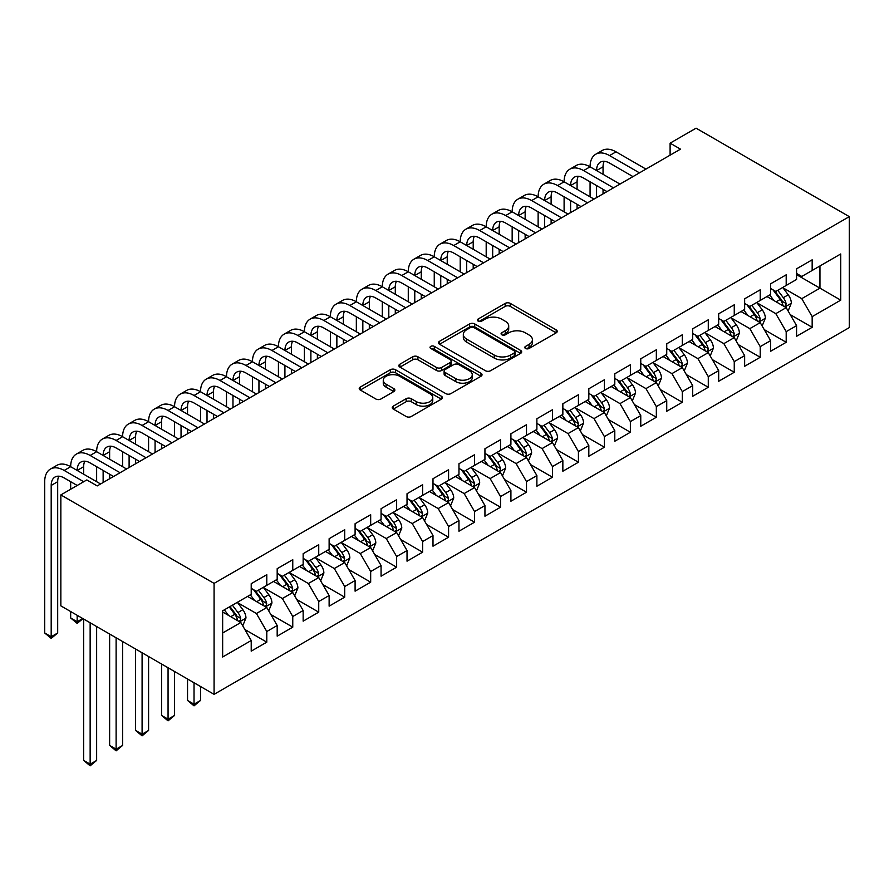 <?xml version="1.0" encoding="UTF-8"?>
<svg xmlns="http://www.w3.org/2000/svg" width="894" height="894" viewBox="0 0 894 894"><rect width="100%" height="100%" fill="white"/><g stroke="black" fill="none" stroke-linecap="round" stroke-linejoin="round"><path stroke-width="1.34" d="M525.527 348.47A2.526 1.453 0 0 0 529.092 348.47L556.18 332.836A3.61 2.079 0 0 0 557.241 331.361A3.61 2.079 0 0 0 556.18 329.897L510.295 303.401A3.61 2.079 0 0 0 505.199 303.401L478.111 319.035A2.526 1.453 0 0 0 477.374 320.074A2.526 1.453 0 0 0 478.111 321.102A2.526 1.453 0 0 0 481.687 321.102L485.185 319.08A11.533 6.66 0 0 1 501.5 319.08L505.322 321.281A11.533 6.66 0 0 1 508.708 325.997A11.533 6.66 0 0 1 505.322 330.702L501.825 332.724A2.526 1.453 0 0 0 501.087 333.753A2.526 1.453 0 0 0 501.825 334.792A2.526 1.453 0 0 0 505.389 334.792L508.898 332.758A11.533 6.66 0 0 1 525.214 332.758L529.036 334.971A11.533 6.66 0 0 1 532.411 339.675A11.533 6.66 0 0 1 529.036 344.391L525.527 346.414A2.526 1.453 0 0 0 524.789 347.442A2.526 1.453 0 0 0 525.527 348.47L525.527 346.414M393.293 406.133A3.61 2.079 0 0 0 392.231 407.597A3.61 2.079 0 0 0 393.293 409.072L406.167 416.503A3.61 2.079 0 0 0 411.262 416.503L441.345 399.137A3.61 2.079 0 0 0 442.396 397.662A3.61 2.079 0 0 0 441.345 396.198L395.461 369.703A3.61 2.079 0 0 0 390.365 369.703L360.282 387.068A3.61 2.079 0 0 0 359.22 388.544A3.61 2.079 0 0 0 360.282 390.007L375.826 398.992A3.61 2.079 0 0 0 380.933 398.992L393.807 391.561A3.61 2.079 0 0 0 394.857 390.086A3.61 2.079 0 0 0 393.807 388.611L386.096 384.163A9.644 5.565 0 0 1 383.269 380.229A9.644 5.565 0 0 1 389.225 375.078A9.644 5.565 0 0 1 399.73 376.285L429.936 393.729A9.644 5.565 0 0 1 432.763 397.662A9.644 5.565 0 0 1 426.807 402.814A9.644 5.565 0 0 1 416.302 401.607L411.262 398.69A3.61 2.079 0 0 0 406.167 398.69L393.293 406.133L393.293 409.072M60.848 494.918L214.079 583.38L214.079 694.336L60.848 605.875L60.848 494.918L86.819 479.922L97.211 485.923L680.49 149.164L670.109 143.163L670.109 155.165M670.109 143.163L696.08 128.177L849.3 216.639L214.079 583.38M485.442 370.731A3.61 2.079 0 0 0 490.538 370.731L520.621 353.365A3.61 2.079 0 0 0 521.683 351.901A3.61 2.079 0 0 0 520.621 350.426L474.736 323.93A3.61 2.079 0 0 0 469.641 323.93L439.557 341.296A3.61 2.079 0 0 0 438.507 342.771A3.61 2.079 0 0 0 439.557 344.246L485.442 370.731M431.768 349.018A2.526 1.453 0 0 1 434.339 349.375L434.339 346.38L480.983 373.312A3.61 2.079 0 0 1 482.034 374.776A3.61 2.079 0 0 1 480.983 376.251L450.9 393.617A3.61 2.079 0 0 1 445.804 393.617L399.92 367.132L399.92 364.182A3.61 2.079 0 0 0 398.869 365.657A3.61 2.079 0 0 0 399.92 367.132M399.92 364.182L412.793 356.751A3.61 2.079 0 0 1 417.889 356.751L436.495 367.49A3.61 2.079 0 0 0 441.602 367.49L450.14 362.562A3.61 2.079 0 0 0 451.191 361.098A3.61 2.079 0 0 0 450.14 359.623L430.763 348.436A2.526 1.453 0 0 1 430.025 347.408A2.526 1.453 0 0 1 431.578 346.056A2.526 1.453 0 0 1 434.339 346.38M214.079 694.336L849.3 327.595L849.3 216.639M796.576 274.659L819.954 288.159L819.954 265.965L840.729 253.974L812.165 270.469L812.165 259.819L796.576 268.815L796.576 279.464L786.195 285.454L786.195 274.816L770.606 283.811L770.606 294.45L760.224 300.451L760.224 289.801L744.646 298.797L744.646 309.447L734.253 315.448L734.253 304.798L718.675 313.794L718.675 324.444L708.283 330.434L708.283 319.795L692.705 328.791L692.705 339.429L682.312 345.43L682.312 334.781L666.734 343.788L666.734 354.426L656.341 360.427L656.341 349.777L640.763 358.773L640.763 369.423L630.371 375.424L630.371 364.774L614.793 373.77L614.793 384.42L604.4 390.41L604.4 379.771L588.822 388.767L588.822 399.406L578.429 405.407L578.429 394.757L562.851 403.753L562.851 414.403L552.458 420.403L552.458 409.754L536.881 418.75L536.881 429.399L526.499 435.389L526.499 424.751L510.91 433.746L510.91 444.385L500.528 450.386L500.528 439.736L484.939 448.732L484.939 459.382L474.558 465.383L474.558 454.733L458.968 463.729L458.968 474.379L448.587 480.369L448.587 469.73L432.998 478.726L432.998 489.376L422.616 495.365L422.616 484.727L407.027 493.723L407.027 504.361L396.645 510.362L396.645 499.712L381.067 508.708L381.067 519.358L370.675 525.359L370.675 514.709L355.097 523.705L355.097 534.355L344.704 540.345L344.704 529.706L329.126 538.702L329.126 549.341L318.733 555.342L318.733 544.692L303.155 553.688L303.155 564.337L292.763 570.338L292.763 559.689L277.185 568.685L277.185 579.334L266.792 585.324L266.792 574.686L251.214 583.681L251.214 594.32L222.651 610.814L222.651 657.001L251.214 640.506L240.821 622.515L222.651 612.021M840.729 253.974L840.729 300.149L812.165 316.644L801.773 298.652L782.943 287.779M790.218 314.621L812.165 327.293L812.165 316.644M812.165 327.293L796.576 336.289L796.576 325.639L786.195 331.64L775.802 313.649L756.972 302.775M764.247 329.618L786.195 342.279L786.195 331.64M786.195 342.279L770.606 351.275L770.606 340.636L760.224 346.637L749.831 328.634L731.001 317.772M738.276 344.603L760.224 357.276L760.224 346.637M760.224 357.276L744.646 366.272L744.646 355.633L734.253 361.623L723.861 343.631L705.042 332.758M712.306 359.6L734.253 372.273L734.253 361.623M734.253 372.273L718.675 381.269L718.675 370.619L708.283 376.62L697.89 358.628L679.071 347.755M686.335 374.597L708.283 387.27L708.283 376.62M708.283 387.27L692.705 396.266L692.705 385.616L682.312 391.617L671.93 373.625L653.101 362.752M660.364 389.594L682.312 402.255L682.312 391.617M682.312 402.255L666.734 411.251L666.734 400.613L656.341 406.602L645.96 388.611L627.13 377.749M634.394 404.58L656.341 417.252L656.341 406.602M656.341 417.252L640.763 426.248L640.763 415.598L630.371 421.599L619.989 403.607L601.159 392.734M608.434 419.577L630.371 432.249L630.371 421.599M630.371 432.249L614.793 441.245L614.793 430.595L604.4 436.596L594.018 418.604L575.188 407.731M582.463 434.573L604.4 447.235L604.4 436.596M604.4 447.235L588.822 456.231L588.822 445.592L578.429 451.582L568.048 433.59L549.218 422.728M556.493 449.559L578.429 462.232L578.429 451.582M578.429 462.232L562.851 471.227L562.851 460.578L552.458 466.579L542.077 448.587L523.247 437.714M530.522 464.556L552.458 477.228L552.458 466.579M552.458 477.228L536.881 486.224L536.881 475.574L526.499 481.575L516.106 463.584L497.276 452.71M504.551 479.553L526.499 492.225L526.499 481.575M526.499 492.225L510.91 501.221L510.91 490.571L500.528 496.572L490.135 478.581L471.306 467.707M478.581 494.538L500.528 507.211L500.528 496.572M500.528 507.211L484.939 516.207L484.939 505.568L474.558 511.558L464.165 493.566L445.335 482.693M452.61 509.535L474.558 522.208L474.558 511.558M474.558 522.208L458.968 531.204L458.968 520.554L448.587 526.555L438.194 508.563L419.364 497.69M426.639 524.532L448.587 537.205L448.587 526.555M448.587 537.205L432.998 546.2L432.998 535.551L422.616 541.552L412.223 523.56L393.394 512.687M400.668 539.529L422.616 552.19L422.616 541.552M422.616 552.19L407.027 561.186L407.027 550.548L396.645 556.537L386.253 538.546L367.423 527.683M374.698 554.515L396.645 567.187L396.645 556.537M396.645 567.187L381.067 576.183L381.067 565.533L370.675 571.534L360.282 553.542L341.463 542.669M348.727 569.512L370.675 582.184L370.675 571.534M370.675 582.184L355.097 591.18L355.097 580.53L344.704 586.531L334.311 568.539L315.493 557.666M322.756 584.508L344.704 597.17L344.704 586.531M344.704 597.17L329.126 606.166L329.126 595.527L318.733 601.528L308.352 583.525L289.522 572.663M296.786 599.494L318.733 612.166L318.733 601.528M318.733 612.166L303.155 621.162L303.155 610.524L292.763 616.514L282.381 598.522L263.551 587.649M270.815 614.491L292.763 627.163L292.763 616.514M292.763 627.163L277.185 636.159L277.185 625.509L266.792 631.51L256.41 613.519L237.58 602.645M244.855 629.488L266.792 642.16L266.792 631.51M266.792 642.16L251.214 651.156L251.214 640.506M251.214 588.33L256.41 591.325L266.792 585.324M222.651 633.008L240.821 622.515M277.185 573.333L282.381 576.328L292.763 570.338M256.41 613.519L266.792 607.518L247.582 596.421M277.185 625.509L266.792 607.518M303.155 558.337L308.352 561.343L318.733 555.342M282.381 598.522L292.763 592.532L273.542 581.435M303.155 610.524L292.763 592.532M329.126 543.351L334.311 546.346L344.704 540.345M308.352 583.525L318.733 577.535L299.512 566.438M329.126 595.527L318.733 577.535M355.097 528.354L360.282 531.349L370.675 525.359M334.311 568.539L344.704 562.538L325.483 551.442M355.097 580.53L344.704 562.538M381.067 513.357L386.253 516.363L396.645 510.362M360.282 553.542L370.675 547.541L351.454 536.456M381.067 565.533L370.675 547.541M407.027 498.371L412.223 501.366L422.616 495.365M386.253 538.546L396.645 532.556L377.424 521.459M407.027 550.548L396.645 532.556M432.998 483.375L438.194 486.37L448.587 480.369M412.223 523.56L422.616 517.559L403.395 506.462M432.998 535.551L422.616 517.559M458.968 468.378L464.165 471.373L474.558 465.383M438.194 508.563L448.587 502.562L429.366 491.465M458.968 520.554L448.587 502.562M484.939 453.381L490.135 456.387L500.528 450.386M464.165 493.566L474.558 487.576L455.337 476.48M484.939 505.568L474.558 487.576M510.91 438.395L516.106 441.39L526.499 435.389M490.135 478.581L500.528 472.58L481.307 461.483M510.91 490.571L500.528 472.58M536.881 423.398L542.077 426.393L552.458 420.403M516.106 463.584L526.499 457.583L507.278 446.486M536.881 475.574L526.499 457.583M562.851 408.402L568.048 411.408L578.429 405.407M542.077 448.587L552.458 442.586L533.249 431.5M562.851 460.578L552.458 442.586M588.822 393.416L594.018 396.411L604.4 390.41M568.048 433.59L578.429 427.6L559.219 416.503M588.822 445.592L578.429 427.6M614.793 378.419L619.989 381.414L630.371 375.424M594.018 418.604L604.4 412.603L585.19 401.507M614.793 430.595L604.4 412.603M640.763 363.422L645.96 366.428L656.341 360.427M619.989 403.607L630.371 397.606L611.161 386.51M640.763 415.598L630.371 397.606M666.734 348.425L671.93 351.431L682.312 345.43M645.96 388.611L656.341 382.621L637.12 371.524M666.734 400.613L656.341 382.621M692.705 333.44L697.89 336.435L708.283 330.434M671.93 373.625L682.312 367.624L663.091 356.527M692.705 385.616L682.312 367.624M718.675 318.443L723.861 321.438L734.253 315.448M697.89 358.628L708.283 352.627L689.062 341.53M718.675 370.619L708.283 352.627M744.646 303.446L749.831 306.452L760.224 300.451M723.861 343.631L734.253 337.63L715.032 326.545M744.646 355.633L734.253 337.63M770.606 288.46L775.802 291.455L786.195 285.454M749.831 328.634L760.224 322.645L741.003 311.548M770.606 340.636L760.224 322.645M796.576 273.463L801.773 276.458L812.165 270.469M775.802 313.649L786.195 307.648L766.974 296.551M796.576 325.639L786.195 307.648M801.773 298.652L819.954 288.159L840.729 300.149M526.532 348.828L529.036 347.386A11.533 6.66 0 0 0 532.411 342.681L532.411 339.675M508.708 325.997L508.708 328.992A11.533 6.66 0 0 1 505.322 333.697L502.83 335.138M556.135 332.859L510.295 306.396A3.61 2.079 0 0 0 505.199 306.396L479.128 321.46M520.576 353.398L474.736 326.936A3.61 2.079 0 0 0 469.641 326.936L439.602 344.268M514.251 352.929A2.526 1.453 0 0 0 514.989 351.901A2.526 1.453 0 0 0 514.251 350.861L473.976 327.606A2.526 1.453 0 0 0 470.4 327.606L466.713 329.741A11.533 6.66 0 0 0 463.327 334.457A11.533 6.66 0 0 0 466.713 339.161L494.237 355.063A11.533 6.66 0 0 0 510.552 355.063L514.251 352.929L514.251 355.924A2.526 1.453 0 0 0 514.989 354.896L514.989 351.901M463.327 334.457L463.327 337.451A11.533 6.66 0 0 0 466.713 342.167L466.713 339.161M514.251 355.924L510.552 358.058A11.533 6.66 0 0 1 494.237 358.058L466.713 342.167M399.964 367.155L412.793 359.746L412.793 356.751M451.191 361.098L451.191 364.093A3.61 2.079 0 0 1 450.14 365.568L441.602 370.496A3.61 2.079 0 0 1 436.495 370.496L417.889 359.746A3.61 2.079 0 0 0 412.793 359.746M434.339 349.375L480.938 376.285M455.806 378.643A9.644 5.565 0 0 0 466.322 379.849A9.644 5.565 0 0 0 472.267 374.709A9.644 5.565 0 0 0 469.451 370.775L458.801 364.629A3.61 2.079 0 0 0 453.705 364.629L445.167 369.557A3.61 2.079 0 0 0 444.106 371.032A3.61 2.079 0 0 0 445.167 372.496L455.806 378.643L455.806 381.637A9.644 5.565 0 0 0 466.322 382.844A9.644 5.565 0 0 0 472.267 377.704L472.267 374.709M444.106 371.032L444.106 374.027A3.61 2.079 0 0 0 445.167 375.502L445.167 372.496M455.806 381.637L445.167 375.502M432.763 397.662L432.763 400.668A9.644 5.565 0 0 1 426.807 405.809A9.644 5.565 0 0 1 416.302 404.602L411.262 401.697A3.61 2.079 0 0 0 406.167 401.697L393.338 409.094M383.269 380.229L383.269 383.224A9.644 5.565 0 0 0 386.096 387.158L386.096 384.163M393.751 391.583L386.096 387.158M441.301 399.16L395.461 372.697A3.61 2.079 0 0 0 390.365 372.697L360.327 390.041M788.117 310.978L791.335 303.122A9.733 5.621 -120 0 0 788.229 294.83L782.708 287.466M773.925 300.563L769.723 294.964M767.767 297.009L767.287 296.372M784.362 306.586L785.871 305.234L786.083 303.535A9.733 5.621 -120 0 0 783.289 297.68L777.78 290.315M774.629 290.773L781.445 299.87A4.962 2.861 60 0 1 782.339 301.379L786.083 303.535M772.919 289.79L780.183 299.479A9.733 5.621 60 0 1 782.965 305.335L783.155 305.893M77.219 485.476L64.178 477.944A18.361 10.605 -120 0 0 54.992 477.038A18.361 10.605 -120 0 0 51.193 485.442L51.193 636.729L44.7 632.986L44.7 481.698A27.546 15.902 60 0 1 50.41 469.082L56.892 465.338A27.546 15.902 60 0 1 70.671 466.702A27.546 15.902 60 0 1 76.37 454.085L82.863 450.341A27.546 15.902 60 0 1 96.641 451.705A27.546 15.902 60 0 1 102.341 439.099L108.833 435.344A27.546 15.902 60 0 1 122.612 436.708A27.546 15.902 60 0 1 128.311 424.102L134.804 420.359A27.546 15.902 60 0 1 148.583 421.722A27.546 15.902 60 0 1 154.282 409.106L160.775 405.362A27.546 15.902 60 0 1 174.553 406.725A27.546 15.902 60 0 1 180.253 394.12L186.745 390.365A27.546 15.902 60 0 1 200.524 391.728A27.546 15.902 60 0 1 206.223 379.123L212.716 375.379A27.546 15.902 60 0 1 226.495 376.743A27.546 15.902 60 0 1 232.194 364.126L238.687 360.383A27.546 15.902 60 0 1 252.454 361.746A27.546 15.902 60 0 1 258.165 349.141L264.658 345.386A27.546 15.902 60 0 1 278.425 346.749A27.546 15.902 60 0 1 284.136 334.144L290.628 330.389A27.546 15.902 60 0 1 304.396 331.752A27.546 15.902 60 0 1 310.106 319.147L316.599 315.403A27.546 15.902 60 0 1 330.367 316.767A27.546 15.902 60 0 1 336.077 304.15L342.57 300.406A27.546 15.902 60 0 1 356.337 301.77A27.546 15.902 60 0 1 362.048 289.164L368.54 285.409A27.546 15.902 60 0 1 382.308 286.773A27.546 15.902 60 0 1 388.018 274.167L394.511 270.424A27.546 15.902 60 0 1 408.279 271.787A27.546 15.902 60 0 1 413.989 259.171L420.482 255.427A27.546 15.902 60 0 1 434.249 256.79A27.546 15.902 60 0 1 439.949 244.185L446.441 240.43A27.546 15.902 60 0 1 460.22 241.793A27.546 15.902 60 0 1 465.919 229.188L472.412 225.433A27.546 15.902 60 0 1 486.191 226.797A27.546 15.902 60 0 1 491.89 214.191L498.383 210.448A27.546 15.902 60 0 1 512.161 211.811A27.546 15.902 60 0 1 517.861 199.194L524.353 195.451A27.546 15.902 60 0 1 538.132 196.814A27.546 15.902 60 0 1 543.831 184.209L550.324 180.454A27.546 15.902 60 0 1 564.103 181.817A27.546 15.902 60 0 1 569.802 169.212L576.295 165.468A27.546 15.902 60 0 1 590.074 166.832A27.546 15.902 60 0 1 595.773 154.215L602.265 150.471A27.546 15.902 60 0 1 616.033 151.835L645.96 169.111M595.773 154.215A27.546 15.902 60 0 1 609.54 155.578L639.467 172.855M632.974 176.599L609.54 163.077A18.361 10.605 -120 0 0 600.366 162.172A18.361 10.605 -120 0 0 596.566 170.575L603.048 166.832L603.048 174.33M604.199 161.322A18.361 10.605 -120 0 0 603.048 166.832M596.566 185.572L596.566 197.63M603.048 189.316L603.048 193.875M590.074 196.814L590.074 181.817M762.146 325.975L765.365 318.119A9.733 5.621 -120 0 0 762.258 309.827L756.737 302.463M747.954 315.56L743.752 309.961M741.796 312.006L741.316 311.369M758.391 321.583L759.9 320.231L760.112 318.532A9.733 5.621 -120 0 0 757.319 312.676L751.809 305.312M748.658 305.77L755.475 314.867A4.962 2.861 60 0 1 756.369 316.375L760.112 318.532M746.948 304.776L754.212 314.476A9.733 5.621 60 0 1 756.994 320.331L757.196 320.89M736.175 340.96L739.394 333.104A9.733 5.621 -120 0 0 736.287 324.824L730.767 317.459M721.983 330.545L717.781 324.947M715.826 326.992L715.345 326.355M732.421 336.58L733.929 335.216L734.142 333.518A9.733 5.621 -120 0 0 731.359 327.673L725.839 320.309M722.687 320.767L729.504 329.864A4.962 2.861 60 0 1 730.398 331.361L734.142 333.518M720.977 319.773L728.241 329.473A9.733 5.621 60 0 1 731.024 335.317L731.225 335.887M569.802 169.212A27.546 15.902 60 0 1 583.581 170.575L590.074 166.832L619.989 184.097M583.581 170.575L613.496 187.852M607.004 191.595L583.581 178.074A18.361 10.605 -120 0 0 574.395 177.168A18.361 10.605 -120 0 0 570.596 185.572L577.088 181.817L577.088 189.316M578.228 176.319A18.361 10.605 -120 0 0 577.088 181.817M570.596 200.569L570.596 212.616M577.088 204.313L577.088 208.872M564.103 211.811L564.103 196.814M543.831 184.209A27.546 15.902 60 0 1 557.61 185.572L564.103 181.817L594.018 199.094M557.61 185.572L587.526 202.837M581.033 206.592L557.61 193.07A18.361 10.605 -120 0 0 548.424 192.154A18.361 10.605 -120 0 0 544.625 200.569L551.117 196.814L551.117 204.313M552.268 191.305A18.361 10.605 -120 0 0 551.117 196.814M544.625 215.555L544.625 227.612M551.117 219.309L551.117 223.858M538.132 226.797L538.132 211.811M710.205 355.957L713.423 348.101A9.733 5.621 -120 0 0 710.317 339.809L704.796 332.445M696.013 345.542L691.822 339.943M689.855 341.989L689.375 341.352M706.45 351.565L707.959 350.213L708.171 348.515A9.733 5.621 -120 0 0 705.388 342.659L699.868 335.295M696.717 335.753L703.533 344.849A4.962 2.861 60 0 1 704.438 346.358L708.171 348.515M695.007 334.769L702.271 344.458A9.733 5.621 60 0 1 705.053 350.314L705.254 350.873M684.234 370.954L687.452 363.098A9.733 5.621 -120 0 0 684.346 354.806L678.837 347.442M670.042 360.539L665.851 354.94M663.884 356.985L663.404 356.348M680.479 366.562L681.988 365.21L682.2 363.512A9.733 5.621 -120 0 0 679.418 357.656L673.897 350.292M670.746 350.75L677.563 359.846A4.962 2.861 60 0 1 678.468 361.355L682.2 363.512M669.036 349.766L676.3 359.455A9.733 5.621 60 0 1 679.082 365.311L679.284 365.869M517.861 199.194A27.546 15.902 60 0 1 531.639 200.569L538.132 196.814L568.048 214.091M531.639 200.569L561.555 217.834M555.062 221.589L531.639 208.056A18.361 10.605 -120 0 0 522.454 207.151A18.361 10.605 -120 0 0 518.654 215.555L525.147 211.811L525.147 219.309M526.298 206.302A18.361 10.605 -120 0 0 525.147 211.811M518.654 230.551L518.654 242.609M525.147 234.295L525.147 238.854M512.161 241.793L512.161 226.808M491.89 214.191A27.546 15.902 60 0 1 505.669 215.555L512.161 211.811L542.077 229.076M505.669 215.555L535.584 232.831M529.092 236.575L505.669 223.053A18.361 10.605 -120 0 0 496.483 222.148A18.361 10.605 -120 0 0 492.683 230.551L499.176 226.808L499.176 234.295M500.327 221.299A18.361 10.605 -120 0 0 499.176 226.808M492.683 245.548L492.683 257.595M499.176 249.292L499.176 253.851M486.191 256.79L486.191 241.793M658.263 385.94L661.482 378.084A9.733 5.621 -120 0 0 658.375 369.803L652.866 362.439M644.071 375.536L639.88 369.937M637.914 371.982L637.433 371.345M654.509 381.559L656.017 380.196L656.23 378.497A9.733 5.621 -120 0 0 653.447 372.653L647.926 365.288M644.775 365.747L651.592 374.843A4.962 2.861 60 0 1 652.497 376.34L656.23 378.497M643.065 364.752L650.329 374.452A9.733 5.621 60 0 1 653.112 380.296L653.313 380.866M465.919 229.188A27.546 15.902 60 0 1 479.698 230.551L486.191 226.797L516.106 244.073M479.698 230.551L509.614 247.828M503.121 251.572L479.698 238.05A18.361 10.605 -120 0 0 470.512 237.133A18.361 10.605 -120 0 0 466.713 245.548L473.205 241.793L473.205 249.292M474.356 236.295A18.361 10.605 -120 0 0 473.205 241.793M466.713 260.534L466.713 272.592M473.205 264.289L473.205 268.848M460.22 271.787L460.22 256.79M632.293 400.937L635.511 393.081A9.733 5.621 -120 0 0 632.404 384.789L626.895 377.424M618.1 390.522L613.91 384.923M611.943 386.968L611.474 386.331M628.538 396.556L630.046 395.193L630.259 393.494A9.733 5.621 -120 0 0 627.476 387.638L621.956 380.274M618.804 380.732L625.621 389.829A4.962 2.861 60 0 1 626.526 391.337L630.259 393.494M617.095 379.749L624.358 389.438A9.733 5.621 60 0 1 627.141 395.293L627.342 395.863M439.949 244.185A27.546 15.902 60 0 1 453.727 245.548L460.22 241.793L490.135 259.07M453.727 245.548L483.643 262.814M477.15 266.568L453.727 253.036A18.361 10.605 -120 0 0 444.541 252.13A18.361 10.605 -120 0 0 440.742 260.534L447.235 256.79L447.235 264.289M448.386 251.281A18.361 10.605 -120 0 0 447.235 256.79M440.742 275.531L440.742 287.589M447.235 279.274L447.235 283.834M434.249 286.773L434.249 271.787M606.322 415.933L609.54 408.077A9.733 5.621 -120 0 0 606.434 399.786L600.924 392.421M592.13 405.518L587.939 399.92M585.972 401.965L585.503 401.328M602.567 411.542L604.076 410.19L604.288 408.491A9.733 5.621 -120 0 0 601.506 402.635L595.985 395.271M592.834 395.729L599.65 404.826A4.962 2.861 60 0 1 600.556 406.334L604.288 408.491M591.124 394.746L598.388 404.434A9.733 5.621 60 0 1 601.17 410.29L601.371 410.849M413.989 259.171A27.546 15.902 60 0 1 427.757 260.534L434.249 256.79L464.165 274.067M427.757 260.534L457.672 277.81M451.179 281.554L427.757 268.032A18.361 10.605 -120 0 0 418.571 267.127A18.361 10.605 -120 0 0 414.771 275.531L421.264 271.787L421.264 279.274M422.415 266.278A18.361 10.605 -120 0 0 421.264 271.787M414.771 290.528L414.771 302.574M421.264 294.271L421.264 298.831M408.279 301.77L408.279 286.773M580.351 430.93L583.57 423.063A9.733 5.621 -120 0 0 580.474 414.782L574.954 407.418M566.159 420.515L561.968 414.917M560.002 416.962L559.532 416.325M576.596 426.539L578.105 425.186L578.317 423.488A9.733 5.621 -120 0 0 575.535 417.632L570.014 410.268M566.874 410.726L573.68 419.822A4.962 2.861 60 0 1 574.585 421.331L578.317 423.488M565.153 409.731L572.417 419.431A9.733 5.621 60 0 1 575.2 425.287L575.401 425.846M388.018 274.167A27.546 15.902 60 0 1 401.786 275.531L408.279 271.787L438.194 289.053M401.786 275.531L431.701 292.807M425.209 296.551L401.786 283.029A18.361 10.605 -120 0 0 392.6 282.124A18.361 10.605 -120 0 0 388.801 290.528L395.293 286.773L395.293 294.271M396.444 281.275A18.361 10.605 -120 0 0 395.293 286.773M388.801 305.513L388.801 317.571M395.293 309.268L395.293 313.828M382.308 316.767L382.308 301.77M554.381 445.916L557.61 438.06A9.733 5.621 -120 0 0 554.503 429.779L548.983 422.415M540.188 435.501L535.998 429.902M534.031 431.947L533.562 431.31M550.626 441.535L552.134 440.172L552.347 438.473A9.733 5.621 -120 0 0 549.564 432.618L544.044 425.253M540.904 425.723L547.709 434.808A4.962 2.861 60 0 1 548.614 436.317L552.347 438.473M539.183 424.728L546.446 434.417A9.733 5.621 60 0 1 549.229 440.273L549.43 440.843M362.048 289.164A27.546 15.902 60 0 1 375.815 290.528L382.308 286.773L412.223 304.049M375.815 290.528L405.731 307.793M399.238 311.548L375.815 298.026A18.361 10.605 -120 0 0 366.629 297.11A18.361 10.605 -120 0 0 362.83 305.513L369.323 301.77L369.323 309.268M370.474 296.26A18.361 10.605 -120 0 0 369.323 301.77M362.83 320.51L362.83 332.568M369.323 324.265L369.323 328.813M356.337 331.752L356.337 316.767M528.421 460.913L531.639 453.057A9.733 5.621 -120 0 0 528.533 444.765L523.012 437.401M514.218 450.498L510.027 444.899M508.071 446.944L507.591 446.307M524.655 456.521L526.164 455.169L526.376 453.47A9.733 5.621 -120 0 0 523.593 447.615L518.073 440.25M514.933 440.708L521.738 449.805A4.962 2.861 60 0 1 522.644 451.314L526.376 453.47M513.212 439.725L520.476 449.414A9.733 5.621 60 0 1 523.269 455.269L523.459 455.828M336.077 304.15A27.546 15.902 60 0 1 349.845 305.513L356.337 301.77L386.253 319.046M349.845 305.513L379.76 322.79M373.267 326.545L349.845 313.012A18.361 10.605 -120 0 0 340.67 312.107A18.361 10.605 -120 0 0 336.859 320.51L343.352 316.767L343.352 324.265M344.503 311.257A18.361 10.605 -120 0 0 343.352 316.767M336.859 335.507L336.859 347.565M343.352 339.251L343.352 343.81M330.367 346.749L330.367 331.752M502.45 475.91L505.669 468.054A9.733 5.621 -120 0 0 502.562 459.762L497.042 452.398M488.247 465.495L484.056 459.896M482.101 461.941L481.62 461.304M498.684 471.518L500.193 470.166L500.405 468.467A9.733 5.621 -120 0 0 497.623 462.611L492.113 455.247M488.962 455.705L495.768 464.802A4.962 2.861 60 0 1 496.673 466.31L500.405 468.467M487.252 454.722L494.505 464.411A9.733 5.621 60 0 1 497.299 470.266L497.489 470.825M310.106 319.147A27.546 15.902 60 0 1 323.874 320.51L330.367 316.767L360.282 334.032M323.874 320.51L353.789 337.787M347.297 341.53L323.874 328.009A18.361 10.605 -120 0 0 314.699 327.103A18.361 10.605 -120 0 0 310.888 335.507L317.381 331.752L317.381 339.251M318.532 326.254A18.361 10.605 -120 0 0 317.381 331.752M310.888 350.504L310.888 362.551M317.381 354.248L317.381 358.807M304.396 361.746L304.396 346.749M476.48 490.895L479.698 483.039A9.733 5.621 -120 0 0 476.591 474.759L471.071 467.394M462.276 480.48L458.086 474.893M456.13 476.938L455.649 476.29M472.725 486.515L474.222 485.151L474.446 483.453A9.733 5.621 -120 0 0 471.652 477.608L466.143 470.244M462.991 470.702L469.808 479.799A4.962 2.861 60 0 1 470.702 481.296L474.446 483.453M461.282 469.708L468.534 479.407A9.733 5.621 60 0 1 471.328 485.252L471.518 485.822M284.136 334.144A27.546 15.902 60 0 1 297.903 335.507L304.396 331.752L334.311 349.029M297.903 335.507L327.819 352.784M321.326 356.527L297.903 343.005A18.361 10.605 -120 0 0 288.728 342.089A18.361 10.605 -120 0 0 284.918 350.504L291.41 346.749L291.41 354.248M292.562 341.251A18.361 10.605 -120 0 0 291.41 346.749M284.918 365.49L284.918 377.547M291.41 369.244L291.41 373.804M278.425 376.743L278.425 361.746M450.509 505.892L453.727 498.036A9.733 5.621 -120 0 0 450.621 489.744L445.1 482.38M436.306 495.477L432.115 489.878M430.159 491.923L429.679 491.287M446.754 501.512L448.263 500.148L448.475 498.45A9.733 5.621 -120 0 0 445.681 492.594L440.172 485.23M437.021 485.688L443.837 494.784A4.962 2.861 60 0 1 444.731 496.293L448.475 498.45M435.311 484.704L442.564 494.393A9.733 5.621 60 0 1 445.357 500.249L445.547 500.819M258.165 349.141A27.546 15.902 60 0 1 271.932 350.504L278.425 346.749L308.352 364.026M271.932 350.504L301.859 367.769M295.366 371.524L271.932 357.991A18.361 10.605 -120 0 0 262.758 357.086A18.361 10.605 -120 0 0 258.947 365.49L265.44 361.746L265.44 369.244M266.591 356.237A18.361 10.605 -120 0 0 265.44 361.746M258.947 380.486L258.947 392.544M265.44 384.23L265.44 388.789M252.454 391.728L252.454 376.743M424.538 520.889L427.757 513.033A9.733 5.621 -120 0 0 424.65 504.741L419.13 497.377M410.346 510.474L406.144 504.875M404.189 506.92L403.708 506.283M420.783 516.497L422.292 515.145L422.504 513.447A9.733 5.621 -120 0 0 419.711 507.591L414.201 500.227M411.05 500.685L417.867 509.781A4.962 2.861 60 0 1 418.761 511.29L422.504 513.447M409.34 499.701L416.604 509.39A9.733 5.621 60 0 1 419.387 515.246L419.577 515.804M232.194 364.126A27.546 15.902 60 0 1 245.962 365.49L252.454 361.746L282.381 379.022M245.962 365.49L275.888 382.766M269.396 386.51L245.962 372.988A18.361 10.605 -120 0 0 236.787 372.083A18.361 10.605 -120 0 0 232.976 380.486L239.469 376.743L239.469 384.23M240.62 371.233A18.361 10.605 -120 0 0 239.469 376.743M232.976 395.483L232.976 407.53M239.469 399.227L239.469 403.786M226.495 406.725L226.495 391.728M398.568 535.886L401.786 528.019A9.733 5.621 -120 0 0 398.679 519.738L393.159 512.374M384.375 525.471L380.173 519.872M378.218 521.917L377.737 521.28M394.813 531.494L396.321 530.142L396.534 528.443A9.733 5.621 -120 0 0 393.74 522.588L388.231 515.223M385.079 515.682L391.896 524.778A4.962 2.861 60 0 1 392.79 526.287L396.534 528.443M383.37 514.687L390.633 524.387A9.733 5.621 60 0 1 393.416 530.243L393.617 530.801M206.223 379.123A27.546 15.902 60 0 1 220.002 380.486L226.495 376.743L256.41 394.008M220.002 380.486L249.918 397.763M243.425 401.507L220.002 387.985A18.361 10.605 -120 0 0 210.816 387.068A18.361 10.605 -120 0 0 207.017 395.483L213.51 391.728L213.51 399.227M214.649 386.23A18.361 10.605 -120 0 0 213.51 391.728M207.017 410.469L207.017 422.527M213.51 414.224L213.51 418.783M200.524 421.722L200.524 406.725M372.597 550.872L375.815 543.016A9.733 5.621 -120 0 0 372.709 534.735L367.188 527.371M358.405 540.457L354.203 534.858M352.247 536.903L351.767 536.266M368.842 546.491L370.351 545.128L370.563 543.429A9.733 5.621 -120 0 0 367.78 537.573L362.26 530.209M359.109 530.678L365.925 539.764A4.962 2.861 60 0 1 366.819 541.272L370.563 543.429M357.399 529.684L364.663 539.373A9.733 5.621 60 0 1 367.445 545.228L367.646 545.798M180.253 394.12A27.546 15.902 60 0 1 194.032 395.483L200.524 391.728L230.44 409.005M194.032 395.483L223.947 412.749M217.454 416.503L194.032 402.982A18.361 10.605 -120 0 0 184.846 402.065A18.361 10.605 -120 0 0 181.046 410.469L187.539 406.725L187.539 414.224M188.69 401.216A18.361 10.605 -120 0 0 187.539 406.725M181.046 425.466L181.046 437.524M187.539 429.221L187.539 433.769M174.553 436.708L174.553 421.722M346.626 565.868L349.845 558.012A9.733 5.621 -120 0 0 346.738 549.721L341.217 542.356M332.434 555.453L328.232 549.855M326.276 551.9L325.796 551.263M342.871 561.477L344.38 560.125L344.592 558.426A9.733 5.621 -120 0 0 341.81 552.57L336.289 545.206M333.138 545.664L339.955 554.761A4.962 2.861 60 0 1 340.86 556.269L344.592 558.426M331.428 544.681L338.692 554.369A9.733 5.621 60 0 1 341.474 560.225L341.676 560.784M194.032 682.759L194.032 704.204L200.524 700.449L200.524 686.503M200.524 700.449L194.032 705.847L187.539 700.449L187.539 679.015M187.539 700.449L194.032 704.204L194.032 705.847M154.282 409.106A27.546 15.902 60 0 1 168.061 410.469L174.553 406.725L204.469 424.002M168.061 410.469L197.976 427.745M191.484 431.489L168.061 417.967A18.361 10.605 -120 0 0 158.875 417.062A18.361 10.605 -120 0 0 155.075 425.466L161.568 421.722L161.568 429.221M162.719 416.213A18.361 10.605 -120 0 0 161.568 421.722M155.075 440.463L155.075 452.52M161.568 444.206L161.568 448.766M148.583 451.705L148.583 436.708M320.655 580.865L323.874 573.009A9.733 5.621 -120 0 0 320.767 564.717L315.258 557.353M306.463 570.45L302.273 564.852M300.306 566.897L299.825 566.26M316.901 576.474L318.409 575.121L318.622 573.423A9.733 5.621 -120 0 0 315.839 567.567L310.319 560.203M307.167 560.661L313.984 569.757A4.962 2.861 60 0 1 314.889 571.266L318.622 573.423M305.457 559.666L312.721 569.366A9.733 5.621 60 0 1 315.504 575.222L315.705 575.781M168.061 667.762L168.061 719.201L174.553 715.446L174.553 671.517M174.553 715.446L168.061 720.843L161.568 715.446L161.568 664.019M161.568 715.446L168.061 719.201L168.061 720.843M128.311 424.102A27.546 15.902 60 0 1 142.09 425.466L148.583 421.722L178.498 438.988M142.09 425.466L172.006 442.742M165.513 446.486L142.09 432.964A18.361 10.605 -120 0 0 132.904 432.059A18.361 10.605 -120 0 0 129.105 440.463L135.597 436.708L135.597 444.206M136.748 431.21A18.361 10.605 -120 0 0 135.597 436.708M129.105 455.459L129.105 467.506M135.597 459.203L135.597 463.762M122.612 466.702L122.612 451.705M294.685 595.851L297.903 587.995A9.733 5.621 -120 0 0 294.796 579.714L289.287 572.35M280.493 585.436L276.302 579.837M274.335 581.882L273.855 581.245M290.93 591.47L292.439 590.107L292.651 588.408A9.733 5.621 -120 0 0 289.868 582.564L284.348 575.2M281.197 575.658L288.013 584.754A4.962 2.861 60 0 1 288.918 586.252L292.651 588.408M279.487 574.663L286.75 584.363A9.733 5.621 60 0 1 289.533 590.208L289.734 590.778M142.09 652.776L142.09 734.186L148.583 730.443L148.583 656.52M148.583 730.443L142.09 735.84L135.597 730.443L135.597 649.022M135.597 730.443L142.09 734.186L142.09 735.84M102.341 439.099A27.546 15.902 60 0 1 116.119 440.463L122.612 436.708L152.528 453.984M116.119 440.463L146.035 457.728M139.542 461.483L116.119 447.961A18.361 10.605 -120 0 0 106.934 447.045A18.361 10.605 -120 0 0 103.134 455.459L109.627 451.705L109.627 459.203M110.778 446.207A18.361 10.605 -120 0 0 109.627 451.705M103.134 470.445L103.134 482.503M109.627 474.2L109.627 478.759M96.641 481.698L96.641 466.702M268.714 610.848L271.932 602.992A9.733 5.621 -120 0 0 268.826 594.7L263.317 587.336M254.522 600.433L250.331 594.834M248.364 596.879L247.895 596.242M264.959 606.456L266.468 605.104L266.68 603.405A9.733 5.621 -120 0 0 263.898 597.55L258.377 590.185M255.226 590.643L262.043 599.74A4.962 2.861 60 0 1 262.948 601.249L266.68 603.405M253.516 589.66L260.78 599.349A9.733 5.621 60 0 1 263.562 605.204L263.764 605.774M116.119 637.78L116.119 749.183L122.612 745.44L122.612 641.523M122.612 745.44L116.119 750.837L109.627 745.44L109.627 634.025M109.627 745.44L116.119 749.183L116.119 750.837M76.37 454.085A27.546 15.902 60 0 1 90.149 455.459L96.641 451.705L126.557 468.981M90.149 455.459L120.064 472.725M113.572 476.48L90.149 462.947A18.361 10.605 -120 0 0 80.963 462.042A18.361 10.605 -120 0 0 77.163 470.445L83.656 466.702L83.656 474.2M84.807 461.192A18.361 10.605 -120 0 0 83.656 466.702M77.163 615.284L77.163 621.732L82.751 618.514M82.986 618.648L77.163 623.386L70.671 617.989L70.671 611.541M70.671 489.253L70.671 481.698M70.671 617.989L77.163 621.732L77.163 623.386M242.743 625.845L245.962 617.989A9.733 5.621 -120 0 0 242.855 609.697L237.346 602.332M228.551 615.43L224.36 609.831M238.989 621.453L240.497 620.101L240.709 618.402A9.733 5.621 -120 0 0 237.927 612.546L232.406 605.182M229.97 606.59L236.072 614.737A4.962 2.861 60 0 1 236.977 616.245L240.709 618.402M229.289 606.981L234.809 614.346A9.733 5.621 60 0 1 237.592 620.201L237.793 620.76M90.149 622.783L90.149 764.18L96.641 760.425L96.641 626.538M96.641 760.425L90.149 765.823L83.656 760.425L83.656 619.039M83.656 760.425L90.149 764.18L90.149 765.823M50.41 469.082A27.546 15.902 60 0 1 64.178 470.445L70.671 466.702L100.586 483.967M64.178 470.445L83.712 481.721M58.836 476.189A18.361 10.605 -120 0 0 57.685 481.698L57.685 632.986L51.193 636.729L51.193 638.383L44.7 632.986M57.685 632.986L51.193 638.383M529.036 347.386L529.036 344.391M501.825 334.792L501.825 332.724M505.322 333.697L505.322 330.702M478.111 321.102L478.111 319.035M505.199 306.396L505.199 303.401M510.295 306.396L510.295 303.401M556.18 332.836L556.18 329.897M439.557 344.246L439.557 341.296M469.641 326.936L469.641 323.93M474.736 326.936L474.736 323.93M520.621 353.365L520.621 350.426M494.237 358.058L494.237 355.063M510.552 358.058L510.552 355.063M417.889 359.746L417.889 356.751M436.495 370.496L436.495 367.49M441.602 370.496L441.602 367.49M450.14 365.568L450.14 362.562M480.983 376.251L480.983 373.312M406.167 401.697L406.167 398.69M411.262 401.697L411.262 398.69M416.302 404.602L416.302 401.607M393.807 391.561L393.807 388.611M360.282 390.007L360.282 387.068M390.365 372.697L390.365 369.703M395.461 372.697L395.461 369.703M441.345 399.137L441.345 396.198M784.977 306.944L791.268 303.312M783.289 297.68L788.229 294.83M776.115 301.826L780.183 299.479M616.033 151.835L609.54 155.578M759.006 321.941L765.298 318.298M757.319 312.676L762.258 309.827M750.144 316.822L754.212 314.476M733.035 336.926L739.327 333.294M731.359 327.673L736.287 324.824M724.174 331.819L728.241 329.473M707.065 351.923L713.356 348.291M705.388 342.659L710.317 339.809M698.203 346.805L702.271 344.458M681.094 366.92L687.385 363.277M679.418 357.656L684.346 354.806M672.232 361.802L676.3 359.455M655.123 381.917L661.426 378.274M653.447 372.653L658.375 369.803M646.261 376.799L650.329 374.452M629.152 396.902L635.455 393.271M627.476 387.638L632.404 384.789M620.291 391.784L624.358 389.438M603.182 411.899L609.484 408.267M601.506 402.635L606.434 399.786M594.32 406.781L598.388 404.434M577.211 426.896L583.514 423.253M575.535 417.632L580.474 414.782M568.349 421.778L572.417 419.431M551.24 441.882L557.543 438.25M549.564 432.618L554.503 429.779M542.379 436.775L546.446 434.417M525.27 456.879L531.572 453.247M523.593 447.615L528.533 444.765M516.408 451.761L520.476 449.414M499.299 471.876L505.602 468.232M497.623 462.611L502.562 459.762M490.437 466.757L494.505 464.411M473.328 486.861L479.631 483.229M471.652 477.608L476.591 474.759M464.478 481.754L468.534 479.407M447.369 501.858L453.66 498.226M445.681 492.594L450.621 489.744M438.507 496.74L442.564 494.393M421.398 516.855L427.69 513.223M419.711 507.591L424.65 504.741M412.536 511.737L416.604 509.39M395.427 531.852L401.719 528.209M393.74 522.588L398.679 519.738M386.566 526.734L390.633 524.387M369.457 546.837L375.748 543.206M367.78 537.573L372.709 534.735M360.595 541.73L364.663 539.373M343.486 561.834L349.777 558.202M341.81 552.57L346.738 549.721M334.624 556.716L338.692 554.369M317.515 576.831L323.807 573.188M315.839 567.567L320.767 564.717M308.653 571.713L312.721 569.366M291.545 591.817L297.847 588.185M289.868 582.564L294.796 579.714M282.683 586.71L286.75 584.363M265.574 606.814L271.877 603.182M263.898 597.55L268.826 594.7M256.712 601.696L260.78 599.349M239.603 621.811L245.906 618.179M237.927 612.546L242.855 609.697M230.741 616.692L234.809 614.346M57.685 481.698L51.193 485.442"/></g></svg>

